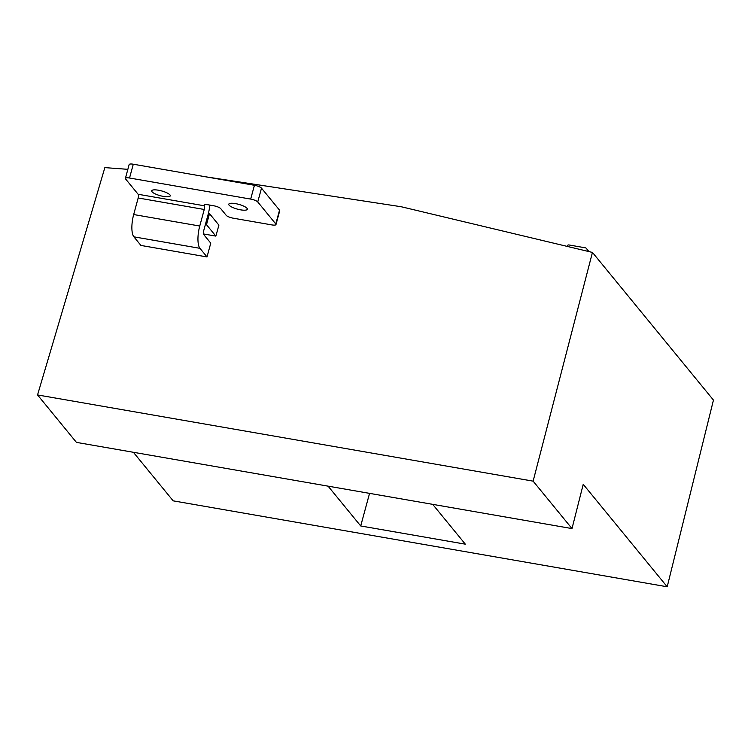 <?xml version="1.0" encoding="UTF-8"?>
<svg xmlns="http://www.w3.org/2000/svg" width="751" height="751" viewBox="0 0 751 751"><rect width="100%" height="100%" fill="white"/><g stroke="black" fill="none" stroke-linecap="round" stroke-linejoin="round"><path stroke-width="1.13" d="M209.801 205.098A17.752 5.839 -80.1 0 1 208.168 214.26L203.671 230.82A2.957 0.976 -80.1 0 0 203.709 234.528L210.759 243.136L207.013 256.936L140.935 245.436L133.885 236.828A17.752 5.839 -80.1 0 1 133.678 214.542L138.175 197.982A2.957 0.976 -80.1 0 0 138.137 194.274L125.595 178.973A5.914 1.53 15.2 0 1 125.398 178.372A5.914 1.53 15.2 0 1 129.538 178.015L133.284 164.216A5.914 1.53 15.2 0 0 129.144 164.582L125.398 178.372M129.538 178.015L250.674 199.09A5.914 1.53 15.2 0 1 257.753 201.953L275.777 223.958A5.914 1.53 15.2 0 1 275.983 224.549A5.914 1.53 15.2 0 1 271.843 224.906L233.298 218.203A5.914 1.53 15.2 0 1 226.22 215.33L220.738 208.637A5.914 1.53 15.2 0 0 213.659 205.765L208.158 204.807A5.914 1.53 15.2 0 0 204.009 205.173A5.914 1.53 15.2 0 0 204.216 205.765A2.957 0.976 -80.1 0 1 204.253 209.482L199.757 226.032L133.678 214.542M207.013 256.936L199.954 248.328A17.752 5.839 -80.1 0 1 199.757 226.032M275.777 223.958L279.532 210.158A5.914 1.53 15.2 0 1 279.729 210.749L275.983 224.549M279.532 210.158L261.498 188.163A5.914 1.53 15.2 0 0 254.429 185.29L133.284 164.216M247.004 208.29A9.613 2.478 15.2 0 1 247.342 209.257A9.613 2.478 15.2 0 1 239.025 209.529A9.613 2.478 15.2 0 1 229.111 205.173A9.613 2.478 15.2 0 1 228.773 204.206A9.613 2.478 15.2 0 1 237.1 203.943A9.613 2.478 15.2 0 1 247.004 208.29M169.914 194.875A9.613 2.478 15.2 0 1 170.252 195.842A9.613 2.478 15.2 0 1 161.934 196.114A9.613 2.478 15.2 0 1 152.021 191.768A9.613 2.478 15.2 0 1 151.693 190.801A9.613 2.478 15.2 0 1 160.01 190.529A9.613 2.478 15.2 0 1 169.914 194.875M588.765 251.388L586.353 248.44A11.838 3.896 99.9 0 0 585.376 247.821L568.864 244.948A11.838 3.896 99.9 0 0 567.362 245.474M432.698 504.353L465.329 544.165L360.705 525.963L369.558 493.369M360.705 525.963L328.084 486.15M571.999 528.582L533.126 481.147L37.55 394.942L76.424 442.377L571.999 528.582L583.227 484.311L667.198 586.784L173.171 500.842L133.378 452.28M37.55 394.942L104.858 167.614L127.848 169.332M667.198 586.784L713.45 400.086L592.445 252.43L401.203 206.741L205.276 176.738M533.126 481.147L592.445 252.43M215.856 236.105L206.506 224.69L209.501 213.65L218.907 225.131L215.856 236.105L203.465 233.946M206.506 224.69L205.455 224.267M209.501 213.65L208.44 213.228M138.137 194.274L204.216 205.765L204.488 204.76M199.954 248.328L133.885 236.828M204.253 209.482L138.175 197.982M257.753 201.953L261.498 188.163M250.674 199.09L254.429 185.29"/></g></svg>
